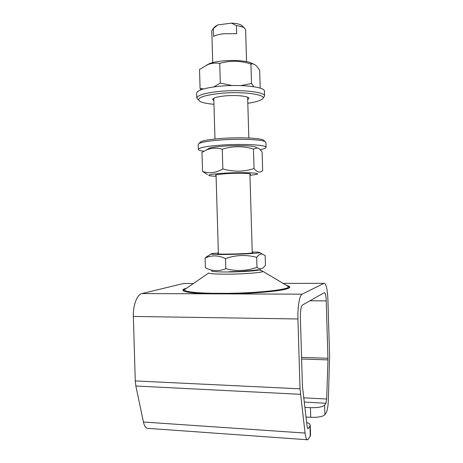 <?xml version="1.0" encoding="UTF-8"?>
<svg xmlns="http://www.w3.org/2000/svg" width="463" height="463" viewBox="0 0 463 463"><rect width="100%" height="100%" fill="white"/><g stroke="black" fill="none" stroke-linecap="round" stroke-linejoin="round"><path stroke-width="0.69" d="M252.242 252.526L252.833 252.665L252.127 252.943C247.375 253.909 215.642 254.609 217.807 253.707L218.386 253.533M252.225 251.994C257.659 252.063 260.137 252.266 259.65 252.619C258.869 253.273 241.981 254.262 227.495 254.459C217.824 254.581 212.326 254.447 210.995 254.06C210.491 253.741 212.951 253.388 218.374 252.995M225.504 258.591C235.875 254.939 246.264 254.523 256.681 257.341C258.545 254.847 260.438 253.765 262.359 254.094L265.189 255.651L265.473 265.224L263.835 267.151C261.659 269.234 259.378 269.292 256.977 267.336C246.808 271.011 236.414 271.463 225.805 268.685C218.883 271.567 212.077 271.272 205.398 267.793L205.109 258.041C211.562 255.032 218.362 255.211 225.504 258.591L225.805 268.685M260.223 269.385C261.757 270.421 243.827 271.914 228.016 271.984C217.02 271.995 211.487 271.613 211.417 270.832M209.34 255.096L205.109 258.041M256.977 267.336L256.681 257.341M198.205 99.794L196.81 98.069L196.665 93.161C197.238 90.181 204.791 87.883 219.323 86.263C240.696 84.046 265.293 86.934 264.419 91.153L264.564 96.061L263.273 97.867M196.81 98.069C197.383 95.199 204.941 92.976 219.474 91.402C240.847 89.237 265.444 91.992 264.564 96.061M213.854 100.627L212.61 99.458C212.968 97.919 217.06 96.738 224.868 95.922C236.171 94.805 249.273 96.211 248.874 98.382L247.699 99.62M213.964 104.297C207.03 103.7 202.308 102.699 199.802 101.293C195.959 98.058 202.719 95.43 220.093 93.41C244.186 90.974 269.686 95.042 261.769 99.452C259.349 101.003 254.696 102.282 247.809 103.29M246.571 61.591L245.621 29.655L244.261 27.832C242.641 26.819 240.019 26.084 236.402 25.639L236.639 33.666L223.421 33.776C218.947 34.343 215.683 35.24 213.617 36.455L213.379 28.515L211.782 30.656L212.725 62.592M213.379 28.515L217.957 24.875L231.558 23.15L236.402 25.639M241.871 25.598L241.373 25.228C239.412 24.047 236.142 23.353 231.558 23.15M217.957 24.875L214.942 26.813M206.423 65.173L209.78 63.483C212.801 62.412 216.794 61.596 221.76 61.041C233.011 59.999 242.276 60.416 249.569 62.302L253.22 63.94M203.662 88.919L200.085 88.485L199.524 69.473L207.91 64.548C211.828 63.13 215.758 62.748 219.717 63.396C230.099 60.375 240.505 60.589 250.934 64.021L252.717 63.859C255.084 64.172 257.405 66.406 259.685 70.561L260.206 88.132M232.038 85.533L220.295 83.074L213.871 86.899M200.085 88.485L201.11 89.735M253.759 86.697L251.513 83.514L240.743 85.586M250.934 64.021L251.513 83.514M220.295 83.074L219.717 63.396M216.071 175.454C215.214 175.24 215.26 175.002 216.221 174.736L227.374 173.567C238.063 173.075 245.517 173.133 249.731 173.741C250.709 173.949 250.772 174.186 249.922 174.447M207.783 149.138L209.421 148.137C212.228 147.28 217.176 146.603 224.283 146.1C236.275 145.26 250.662 145.602 254.939 146.783L256.635 147.685M202.545 171.414L201.978 152.396L206.012 150.22C211.278 147.859 216.696 147.529 222.257 149.236C232.64 145.938 243.04 145.874 253.464 149.04L257.139 147.957C258.84 148.334 260.495 149.671 262.104 151.962L262.66 170.627C260.009 173.104 257.139 172.41 254.042 168.532C243.862 171.889 233.468 172.022 222.842 168.92C215.955 172.971 209.189 173.799 202.545 171.414L207.476 174.626M249.951 175.373L256.392 174.406C262.683 172.948 243.341 172.074 225.082 173.127C211.759 173.972 206.602 174.864 209.617 175.795L216.099 176.374M253.464 149.04L254.042 168.532M222.842 168.92L222.257 149.236M260.154 149.682C264.049 148.924 266.022 148.148 266.086 147.356C267.018 144.913 242.462 143.565 221.065 145.11C206.515 146.227 198.94 147.645 198.332 149.364C198.424 150.122 200.288 150.759 203.911 151.268M266.086 147.356L265.941 142.448L265.108 141.597C261.566 139.485 239.481 138.593 220.915 139.971C209.189 140.868 201.874 142.06 198.963 143.565L198.181 144.456L198.332 149.364M264.246 140.793L263.447 140.046C260.021 137.997 239.053 137.129 221.43 138.449C210.295 139.305 203.326 140.463 200.531 141.915L199.779 142.702M286.383 285.405C290.191 286.296 290.839 287.268 288.322 288.316C284.386 290.718 253.377 293.698 227.721 293.895L210.115 293.826L210.792 293.27L227.935 293.334C259.569 292.963 289.769 289.439 288.501 286.719L286.25 285.364M304.851 407.336L310.441 407.654C317.821 407.857 322.549 407.023 324.615 405.154L325.958 403.244L326.67 399.013L327.972 359.901L326.259 300.898L309.938 300.782M307.6 428.333L308.26 428.379L308.034 428.588C307.623 428.697 307.31 427.945 307.102 426.325L302.432 386.183L300.383 317.41C300.337 310.621 301.019 306.494 302.432 305.036L324.308 292.651C325.35 292.691 326.004 295.44 326.259 300.898M306.651 422.505C308.948 423.24 310.146 424.12 310.233 425.138L310.546 435.689L307.854 439.786C306.628 440.139 305.696 437.9 305.065 433.067L300.018 388.822L297.94 318.972C297.524 306.963 299.596 295.116 302.102 294.179L324.007 283.339C326.108 283.46 327.41 288.958 327.92 299.839L329.604 356.487L328.348 399.974C328.082 406.369 327.382 410.606 326.236 412.678L324.899 414.686L324.615 405.154M261.855 270.774L289.722 287.257C288.16 290.579 258.308 293.392 227.721 293.895L302.113 294.173L227.541 293.895L227.935 293.334M308.26 428.379L309.955 425.972L310.268 436.563M307.183 439.74L148.478 428.402C146.169 428.645 144.491 426.516 143.437 422.013L135.85 386.009L135.271 380.927L133.367 316.443C132.939 305.36 137.123 294.433 141.852 293.571L183.585 283.512L193.418 283.501M310.441 407.654L310.725 417.296C318.11 417.522 322.833 416.654 324.899 414.686M310.725 417.296L305.997 417.007M310.233 425.138L309.955 425.972M186.386 288.327L183.035 290.423C183.666 290.949 182.572 290.868 186.149 291.858C190.669 292.865 198.656 293.519 210.115 293.826L141.863 293.565L210.115 293.826C187.451 293.432 176.912 290.608 186.259 288.374M229.139 271.723L241.53 271.376L256.271 270.097C257.642 269.483 259.899 269.912 263.03 271.37C263.106 272.568 243.856 274.113 227.165 274.171C215.862 274.183 209.722 273.789 208.732 272.985L184.222 289.815C184.737 291.609 193.592 292.761 210.792 293.27M301.575 357.395L327.972 358.275M327.972 359.901L301.621 359.004M325.958 403.244L304.226 402.069M282.974 283.391L324.007 283.339M133.367 316.443L297.94 318.972M135.271 380.927L300.018 388.822M135.85 386.009L300.412 394.32M143.437 422.013L305.065 433.067M303.728 397.821L326.67 399.013M259.65 252.619L262.359 254.094M210.995 254.06L206.052 257.15M252.254 252.92L249.904 173.781M248.839 138.009L247.63 97.218M218.397 253.921L216.053 174.782M214.994 139.01L213.784 98.22M241.373 25.228L244.261 27.832M215.758 25.986L213.026 28.758M209.78 63.483L207.91 64.548M249.569 62.302L252.717 63.859M209.421 148.137L206.012 150.22M254.939 146.783L257.139 147.952M263.447 140.046L265.108 141.597M200.531 141.915L198.963 143.565"/></g></svg>
